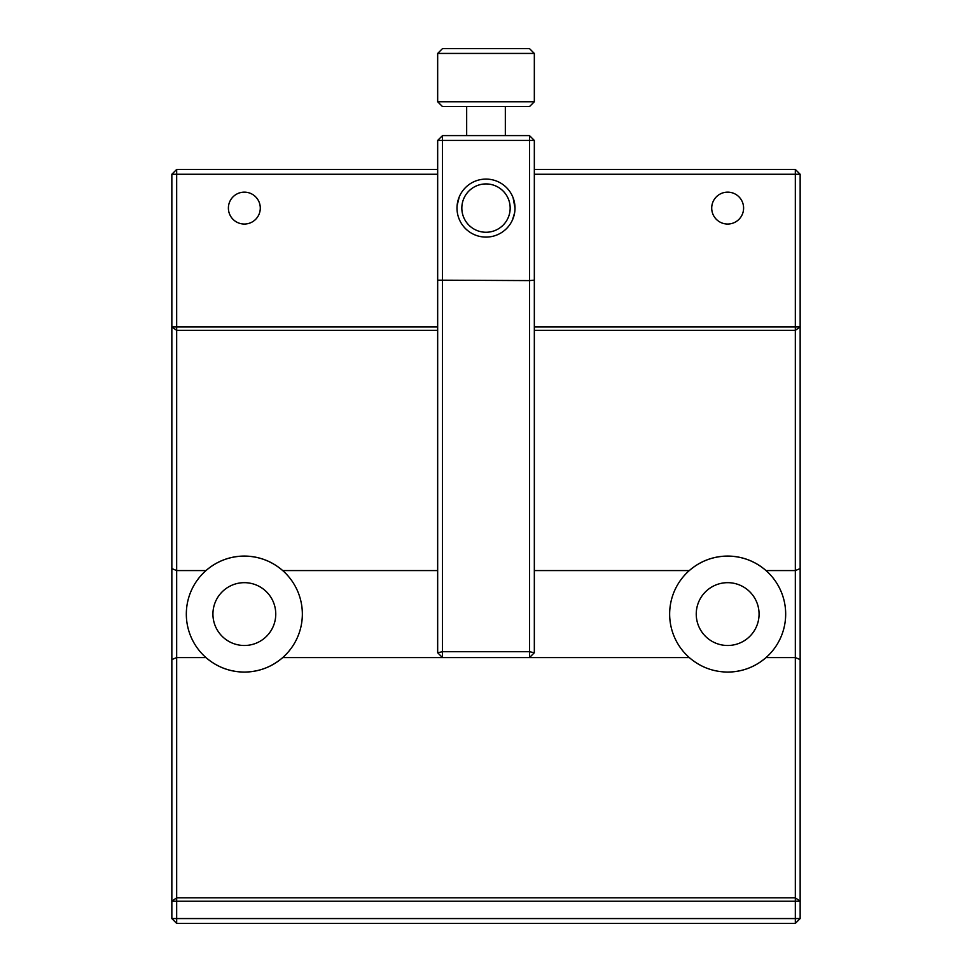 <?xml version="1.0" encoding="UTF-8"?>
<svg xmlns="http://www.w3.org/2000/svg" width="972" height="972" viewBox="0 0 972 972"><rect width="100%" height="100%" fill="white"/><g stroke="black" fill="none" stroke-linecap="round" stroke-linejoin="round"><path stroke-width="1.46" d="M437.667 53.436L442.503 48.6L529.497 48.6L534.333 53.436L437.667 53.436L437.667 101.768L534.333 101.768L529.497 106.592L442.503 106.592L437.667 101.768M534.333 53.436L534.333 101.768M466.669 106.592L466.669 135.594M505.331 106.592L505.331 135.594M486 179.091A29.002 29.002 0 0 1 515.002 208.093A29.002 29.002 0 0 1 486 237.095A29.002 29.002 0 0 1 456.998 208.093A29.002 29.002 0 0 1 486 179.091M486 232.259A24.166 24.166 0 0 0 510.166 208.093A24.166 24.166 0 0 0 486 183.927A24.166 24.166 0 0 0 461.834 208.093A24.166 24.166 0 0 0 486 232.259M459.234 196.939L457.095 205.7M512.475 219.939L514.625 212.746M513.119 197.826L515.002 208.093M244.337 192.14A15.953 15.953 0 0 0 228.396 208.093A15.953 15.953 0 0 0 244.337 224.046A15.953 15.953 0 0 0 260.289 208.093A15.953 15.953 0 0 0 244.337 192.14M727.663 192.14A15.953 15.953 0 0 0 711.711 208.093A15.953 15.953 0 0 0 727.663 224.046A15.953 15.953 0 0 0 743.604 208.093A15.953 15.953 0 0 0 727.663 192.14M727.663 582.665A31.42 31.42 0 0 0 696.244 614.073A31.42 31.42 0 0 0 727.663 645.493A31.42 31.42 0 0 0 759.071 614.073A31.42 31.42 0 0 0 727.663 582.665M244.337 582.665A31.42 31.42 0 0 0 212.929 614.073A31.42 31.42 0 0 0 244.337 645.493A31.42 31.42 0 0 0 275.756 614.073A31.42 31.42 0 0 0 244.337 582.665M727.663 672.077A57.992 57.992 0 0 0 766.021 570.576C754.989 561.099 742.207 556.263 727.663 556.081C713.108 556.263 700.326 561.099 689.294 570.576A57.992 57.992 0 0 0 689.294 657.582C700.326 667.059 713.108 671.895 727.663 672.077C742.207 671.895 754.989 667.059 766.021 657.582L795.327 657.582L795.327 174.267L534.333 174.267M534.333 169.432L795.327 169.432L795.327 174.267L800.15 174.267L800.15 568.584L795.327 570.576L766.021 570.576A57.992 57.992 0 0 0 689.294 570.576L534.333 570.576M437.667 174.267L176.673 174.267L176.673 570.576L205.979 570.576A57.992 57.992 0 0 1 282.706 570.576C271.674 561.099 258.892 556.263 244.337 556.081C229.793 556.263 217.011 561.099 205.979 570.576A57.992 57.992 0 0 0 244.337 672.077C258.892 671.895 271.674 667.059 282.706 657.582A57.992 57.992 0 0 0 282.706 570.576L437.667 570.576M171.85 659.575L176.673 657.582L176.673 918.564L171.85 918.564L171.85 568.584L176.673 570.576L176.673 657.582L205.979 657.582C217.011 667.059 229.793 671.895 244.337 672.077A57.992 57.992 0 0 0 282.706 657.582L689.294 657.582M795.327 923.4L176.673 923.4L176.673 918.564L795.327 918.564L795.327 657.582L800.15 659.575L800.15 918.564L795.327 918.564L795.327 923.4L800.15 918.564M171.85 568.584L171.85 174.267L176.673 174.267L176.673 169.432L437.667 169.432M800.15 568.584L800.15 659.575M176.673 923.4L171.85 918.564M171.85 174.267L176.673 169.432M795.327 169.432L800.15 174.267M437.667 652.747L442.503 657.582L442.503 651.714L437.667 652.747L437.667 280.167L529.497 280.592L529.497 140.43L442.503 140.43L442.503 651.714L529.497 651.714L529.497 280.592L534.333 280.167L534.333 652.747L529.497 651.714L529.497 657.582L534.333 652.747M437.667 280.167L437.667 140.43L442.503 140.43L442.503 135.594L529.497 135.594L529.497 140.43L534.333 140.43L534.333 280.167M442.503 135.594L437.667 140.43M534.333 140.43L529.497 135.594M437.667 330.334L176.673 330.334L171.85 326.92L437.667 326.92M534.333 326.92L800.15 326.92L795.327 330.334L534.333 330.334M795.327 901.238L171.85 901.238L176.673 897.824L795.327 897.824L800.15 901.238L795.327 901.238"/></g></svg>
